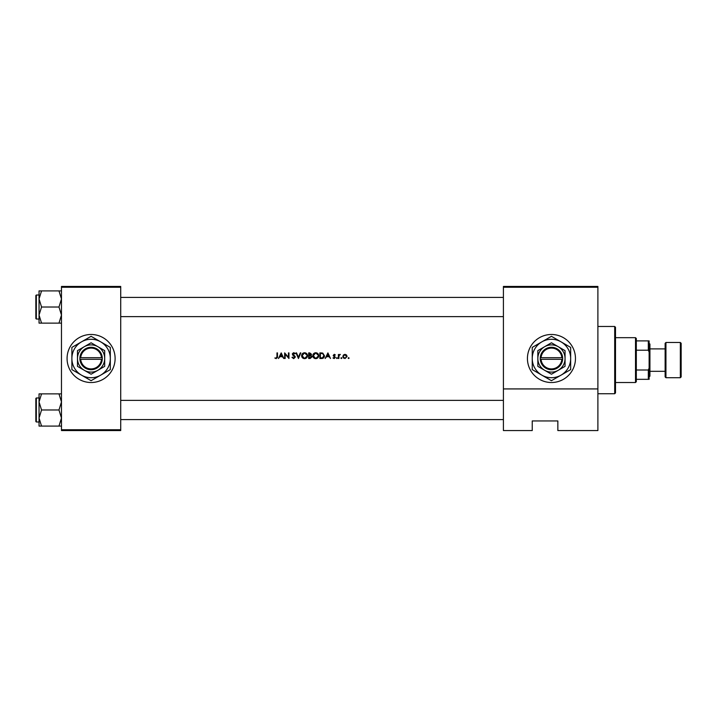 <?xml version="1.0" encoding="UTF-8"?>
<svg xmlns="http://www.w3.org/2000/svg" width="717" height="717" viewBox="0 0 717 717"><rect width="100%" height="100%" fill="white"/><g stroke="black" fill="none" stroke-linecap="round" stroke-linejoin="round"><path stroke-width="1.08" d="M91.095 334.481A24.02 24.02 0 0 0 67.075 358.5A24.02 24.02 0 0 0 91.095 382.519A24.02 24.02 0 0 0 115.114 358.5A24.02 24.02 0 0 0 91.095 334.481M551.454 334.481A24.02 24.02 0 0 0 527.434 358.5A24.02 24.02 0 0 0 551.454 382.519A24.02 24.02 0 0 0 575.464 358.5A24.02 24.02 0 0 0 551.454 334.481M281.207 352.898L278.474 358.5L279.872 356.707L282.417 356.707L283.789 358.5L281.207 352.898M291.98 357.416L293.683 358.643L295.287 357.129L292.841 354.037L293.665 353.329L295.216 353.705L293.719 352.755L292.339 354.064L294.786 357.12L293.683 358.07L292.679 357.469M304.519 352.755C302.735 352.934 301.758 353.92 301.606 355.722C301.776 357.514 302.762 358.482 304.564 358.643C306.365 358.482 307.342 357.496 307.503 355.695C307.342 353.884 306.347 352.898 304.519 352.755M315.731 352.755C313.938 352.934 312.97 353.92 312.818 355.722C312.988 357.514 313.974 358.482 315.776 358.643C317.568 358.482 318.554 357.496 318.707 355.695C318.554 353.884 317.559 352.898 315.731 352.755M327.911 352.898L325.177 358.5L326.576 356.707L329.121 356.707L330.492 358.5L327.911 352.898M336.927 357.64L336.461 358.106L336.927 358.572L337.393 358.106L336.927 357.64L337.393 358.106L336.927 358.572L336.461 358.106L336.927 357.64L337.393 358.106L336.927 358.572L336.461 358.106M341.382 357.64L340.916 358.106L341.382 358.572L341.848 358.106L341.382 357.64L341.848 358.106L341.382 358.572L340.916 358.106L341.382 357.64L341.848 358.106L341.382 358.572L340.916 358.106M349.107 358.106L348.632 357.64L348.166 358.106L348.632 358.572L349.107 358.106L348.632 357.64L349.107 358.106L348.632 358.572L348.166 358.106L348.632 357.64L349.107 358.106L348.632 358.572M342.887 356.878L343.416 355.014L344.976 354.332L343.416 355.014L342.851 356.466L344.976 358.572L347.091 356.466L346.526 355.005L344.976 354.332L346.526 355.005L347.091 356.466M338.397 354.404L338.397 358.5L338.899 358.5L338.989 355.722L340.333 354.476L338.899 355.005L338.397 354.404M335.305 354.915L334.256 354.332L333.226 355.408L334.875 357.407L333.011 358.016L334.176 358.572L335.377 357.389L333.728 355.39L335.305 354.915L334.561 354.377M319.863 358.5L321.592 358.5C323.394 358.482 324.353 357.577 324.46 355.766L322.767 353.096L319.863 352.898L319.863 358.5M308.651 352.898L308.651 358.5L310.165 358.5L311.958 356.914L310.873 355.48L311.528 354.288L309.744 352.898L308.651 352.898M296.004 352.898L298.451 358.5L300.817 352.898L300.28 352.898L298.415 357.308L296.542 352.898L296.004 352.898M284.649 358.5L285.16 358.5L285.16 354.099L288.96 358.5L288.96 352.898L288.458 352.898L288.458 357.308L284.649 352.898L284.649 358.5M276.968 352.898L276.968 356.627L276.188 358.07L274.808 357.998L276.162 358.643L277.47 356.681L277.47 352.898L276.968 352.898M597.888 430.558L557.853 430.558L557.853 420.951L532.238 420.951L532.238 430.558L503.415 430.558L503.415 286.442L597.888 286.442L597.888 430.558M61.474 287.248L61.474 286.442L120.716 286.442L120.716 287.248L61.474 287.248L61.474 429.752L120.716 429.752L120.716 430.558L61.474 430.558L61.474 429.752M120.716 287.248L120.716 429.752M597.888 287.248L503.415 287.248M597.888 388.928L503.415 388.928M534.64 420.951L532.238 420.951L532.238 429.752M343.784 358.231L343.013 357.272M345.899 357.792L346.589 356.466L344.976 354.834L346.472 355.847M346.589 356.466L345.289 358.043M344.653 358.043L343.38 356.788M343.47 355.847L344.976 354.834L343.658 355.515M341.848 358.106L341.382 358.572M338.899 355.005L339.903 354.332L338.899 355.005M338.989 355.722L338.899 357.12M337.393 358.106L336.927 358.572M334.256 354.834L333.728 355.39L334.256 354.834L334.964 355.265L334.256 354.834L333.862 355.757L335.377 357.389L334.454 356.179M334.176 358.572L333.011 358.016L334.875 357.407L333.226 355.408L334.256 354.332M333.342 357.64L334.158 358.07L334.74 357.021M334.158 358.07L334.875 357.407M333.414 356.035L333.226 355.408M327.866 353.992L328.852 356.125L326.853 356.125L327.866 353.992M320.992 352.898L322.767 353.096M324.416 356.34L324.281 356.869M322.713 358.375L322.175 358.473M322.802 353.75L323.959 355.766L322.605 357.783L320.365 357.926L320.365 353.472L322.076 353.544M322.48 353.624L321.503 353.49M321.01 357.926L322.605 357.783L323.932 355.417M323.815 354.897L323.6 354.449M313.15 354.332L314.36 353.096M316.833 352.943L317.846 353.598M318.707 355.695L318.5 356.824M317.855 357.783L316.349 358.59M315.776 358.643L314.638 358.437M313.293 357.326L313.033 356.851M316.224 353.373L318.16 355.229M318.115 355.014L317.703 354.234M318.16 356.17L316.224 358.025M315.283 358.025L313.32 355.722L313.732 357.039M313.741 354.359L313.32 355.722L315.328 353.364M311.528 354.288L310.873 355.48M311.312 355.686L311.94 356.672M310.667 355.005L311.026 354.297L309.152 355.265L309.152 353.472L310.954 353.965M311.026 354.297L309.834 353.472L311.026 354.297M310.909 357.756L311.456 356.914L310.533 355.91L311.456 356.914L309.152 357.926L309.152 355.838L310.533 355.91L309.484 355.838M301.606 355.722L301.66 355.148M301.938 354.332L303.148 353.096M305.621 352.943L306.634 353.598M307.503 355.695L307.288 356.824M306.652 357.783L305.146 358.59M304.564 358.643L303.425 358.437M302.081 357.326L301.821 356.851M305.021 353.373L306.957 355.229M306.903 355.014L306.491 354.234M306.957 356.17L305.021 358.025M304.08 358.025L302.117 355.722L302.52 357.039M302.529 354.359L302.117 355.722L304.116 353.364M292.455 357.138L293.683 358.07L294.786 357.12L292.339 354.064M294.759 357.317L292.653 354.915M292.366 353.795L293.45 352.773M293.719 352.755L294.553 353.006M294.588 353.033L295.072 353.517M293.665 353.329L292.841 354.037L293.665 353.329L294.633 353.893M292.859 353.884L293.97 355.318L292.841 354.037M294.4 355.65L294.848 356.08M294.992 356.259L295.252 356.842M281.163 353.992L282.148 356.125L280.15 356.125L281.163 353.992M277.443 357.353L277.371 357.801M276.162 358.643L274.808 357.998L276.188 358.07L276.968 356.627M614.702 326.477L615.5 327.275L615.5 392.925L614.702 393.732L614.702 326.477L597.888 326.477M120.716 297.412L503.415 297.412M120.716 316.627L503.415 316.627M61.474 393.866L58.973 393.866L61.474 401.923L58.973 409.981L61.474 418.038L58.973 426.095L41.541 426.095L39.05 418.038L41.541 409.981L39.05 401.923L41.541 393.866L39.05 393.866L39.05 426.095L41.541 426.095M35.85 421.506L35.85 398.455L36.334 397.971L36.334 421.99L35.85 421.506M58.973 393.866L41.541 393.866M58.973 409.981L41.541 409.981M58.973 426.095L61.474 426.095M503.415 419.588L120.716 419.588M503.415 400.373L120.716 400.373M39.05 298.962L39.05 315.077L41.541 307.019L39.05 298.962L41.541 290.905L39.05 290.905L39.05 298.962M36.334 319.029L35.85 318.545L35.85 295.494L36.334 295.01L36.334 319.029L39.05 319.029M61.474 290.905L58.973 290.905L61.474 298.962L58.973 307.019L41.541 307.019M58.973 290.905L41.541 290.905M58.973 307.019L61.474 315.077L58.973 323.134L41.541 323.134L39.05 315.077L39.05 323.134L41.541 323.134M58.973 323.134L61.474 323.134M635.513 337.68L636.32 338.487L636.32 381.722L635.513 382.519L635.513 337.68L615.5 337.68M636.32 370.008L648.32 370.008L649.127 368.108L649.127 379.32L648.32 379.32L648.32 370.008M636.32 340.889L649.127 340.889L649.127 368.108M649.127 352.092L648.32 350.201L648.32 340.889M636.32 350.201L648.32 350.201M636.32 379.32L648.32 379.32M681.15 343.291L681.15 376.918L680.352 377.716L680.352 342.484L681.15 343.291M649.925 371.307L665.134 371.307L665.134 376.918L665.134 343.291L665.941 342.484L665.941 377.716L680.352 377.716M649.127 343.291L649.925 344.088L649.925 376.111L649.127 376.918M665.134 371.307L665.134 360.104M80.716 359.298L102.298 359.298L102.271 357.702A11.212 11.212 0 0 0 91.095 347.288A11.212 11.212 0 0 0 79.91 357.702L79.883 359.298L80.716 359.298A10.405 10.405 0 0 0 91.095 368.905A10.405 10.405 0 0 0 101.473 359.298M79.883 359.298L79.91 359.298A11.212 11.212 0 0 0 91.095 369.712A11.212 11.212 0 0 0 102.271 359.298M104.7 350.64L91.095 342.78L77.481 350.64L77.481 366.36L91.095 374.22L104.7 366.36L104.7 350.64M77.481 350.64L77.481 366.36M100.703 375.143A19.216 19.216 0 0 0 100.703 341.857A19.216 19.216 0 0 0 71.879 358.5A19.216 19.216 0 0 0 100.703 375.143L110.31 369.596L110.31 347.404L91.095 336.309L71.879 347.404L71.879 369.596L91.095 380.691L100.703 375.143M97.897 370.286A13.614 13.614 0 0 0 97.897 346.714A13.614 13.614 0 0 0 77.481 358.5A13.614 13.614 0 0 0 97.897 370.286M79.91 357.702L101.473 357.702A10.405 10.405 0 0 0 91.095 348.095A10.405 10.405 0 0 0 80.716 357.702M102.271 357.702L101.473 357.702M541.075 359.298L562.657 359.298L562.63 357.702A11.212 11.212 0 0 0 551.454 347.288A11.212 11.212 0 0 0 540.268 357.702L540.242 359.298L541.075 359.298A10.405 10.405 0 0 0 551.454 368.905A10.405 10.405 0 0 0 561.823 359.298M540.242 359.298L540.268 359.298A11.212 11.212 0 0 0 551.454 369.712A11.212 11.212 0 0 0 562.63 359.298M565.059 350.64L551.454 342.78L537.84 350.64L537.84 366.36L551.454 374.22L565.059 366.36L565.059 350.64M537.84 350.64L537.84 366.36M561.053 375.143A19.216 19.216 0 0 0 561.053 341.857A19.216 19.216 0 0 0 532.238 358.5A19.216 19.216 0 0 0 561.053 375.143L570.66 369.596L570.66 347.404L551.454 336.309L532.238 347.404L532.238 369.596L551.454 380.691L561.053 375.143M558.256 370.286A13.614 13.614 0 0 0 558.256 346.714A13.614 13.614 0 0 0 537.84 358.5A13.614 13.614 0 0 0 558.256 370.286M540.268 357.702L561.823 357.702A10.405 10.405 0 0 0 551.454 348.095A10.405 10.405 0 0 0 541.075 357.702M562.63 357.702L561.823 357.702M614.702 393.732L597.888 393.732M36.334 421.99L39.05 421.99M36.334 397.971L39.05 397.971M36.334 295.01L39.05 295.01M635.513 382.519L615.5 382.519M649.925 348.892L665.134 348.892M665.941 342.484L680.352 342.484M665.941 377.716L665.134 376.918"/></g></svg>
